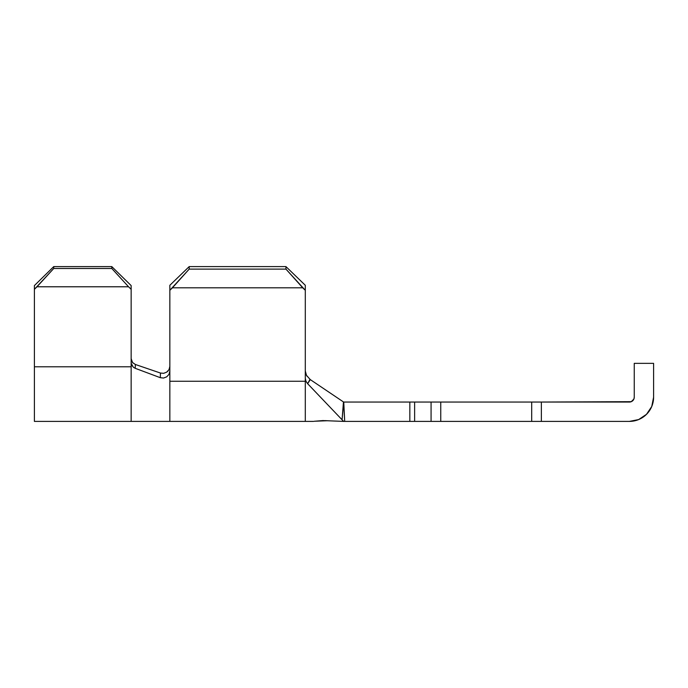 <?xml version="1.0" encoding="UTF-8"?>
<svg xmlns="http://www.w3.org/2000/svg" width="688" height="688" viewBox="0 0 688 688"><rect width="100%" height="100%" fill="white"/><g stroke="black" fill="none" stroke-linecap="round" stroke-linejoin="round"><path stroke-width="1.03" d="M314.201 421.28L322.853 420.574L343.613 421.4L342.082 419.792L343.458 401.947L310.288 379.604L307.639 383.706L342.082 419.792L307.639 383.706L305.954 381.212L305.3 378.254L305.3 421.4L305.3 381.255L169.85 381.255L169.85 421.4L169.85 381.255L305.3 381.255L305.3 290.302L305.3 378.254L305.954 381.212L307.639 383.706L309.97 379.38M131.15 358.629L132.535 362.524L135.373 364.485L135.201 368.304L160.295 377.686L163.538 378.047L166.685 376.852L168.999 374.358L169.85 371.124L169.85 290.302L189.2 269.103L189.2 266.6L189.2 269.103L285.95 269.103L189.2 269.103L172.439 287.799L302.711 287.799L285.95 269.103L285.95 266.6L305.3 285.288L305.3 290.302L302.711 287.799L172.439 287.799L169.85 290.302L169.85 285.288L189.2 266.6L285.95 266.6L189.2 266.6L169.85 285.288L189.2 266.6L169.85 285.288L169.85 381.255L169.85 371.124L168.999 374.358L166.685 376.852L163.538 378.047L160.295 377.686L135.201 368.304L133.291 367.177L131.21 363.359M434.782 402.05L414.623 402.05L431.075 402.05L431.075 421.4L414.623 421.4L414.623 402.05L409.842 402.05L409.842 421.4L344.697 421.4L343.759 402.05L409.842 402.05L409.842 421.4L414.623 421.4L414.623 402.05L343.613 402.05L344.697 421.4L343.613 421.4L342.082 419.792L343.613 402.05L310.288 379.604L306.495 375.381L305.3 370.97L305.532 372.853M629.417 421.4L541.37 421.4L541.37 402.05L631.266 401.68L633.88 399.066L634.25 397.208L634.25 363.35L653.6 363.35L653.6 397.208L651.76 406.47L646.514 414.314L638.67 419.56L629.417 421.4L440.75 421.4L440.75 402.05L531.695 402.05L531.695 421.4L343.613 421.4M629.408 421.4A24.183 24.183 0 0 0 653.6 397.208L653.6 363.35L634.25 363.35L634.25 397.208A4.842 4.842 0 0 1 629.417 402.05L537.663 402.05M631.266 401.68L629.408 402.05M633.88 399.066L634.25 397.208M531.695 421.4L531.695 402.05L440.75 402.05L440.75 421.4M531.695 402.05L541.37 402.05L541.37 421.4L537.663 421.4M434.782 421.4L431.075 421.4L431.075 402.05L440.75 402.05M314.442 421.237L327.78 420.721M305.764 373.679L306.917 376.112M305.3 285.288L285.95 266.6L305.3 285.288L305.3 290.302L285.95 269.103L285.95 266.6L305.3 285.288M326.215 420.643L325.673 420.626M131.15 362.456L131.15 421.4L131.15 366.79L34.4 366.79L34.4 421.4L34.4 289.33L36.989 286.784L128.561 286.784L131.15 289.33L131.15 285.58L111.8 266.6L111.8 268.475L128.561 286.784L36.989 286.784L53.75 268.475L111.8 268.475L53.75 268.475L53.75 266.6L111.8 266.6L53.75 266.6L34.4 285.58L34.4 289.33L34.4 285.58L53.75 266.6L53.75 268.475L34.4 289.33L34.4 366.79L131.15 366.79L131.15 289.33L131.15 362.456M166.702 372.139L169.016 369.611L169.85 366.42L169.024 369.602M135.373 364.485L160.467 373.042L135.373 364.485L135.201 368.304M163.684 373.317L160.467 373.042L160.295 377.686L160.467 373.042L163.684 373.317L166.763 372.096M168.104 370.909L166.788 372.079M131.666 361.088L131.434 360.443M132.32 362.241L132.999 363.032M132.277 366.059L131.735 365.122M128.561 286.784L111.8 268.475L111.8 266.6L131.15 285.58L131.15 289.33L128.561 286.784M34.4 421.4L313.522 421.4"/></g></svg>

